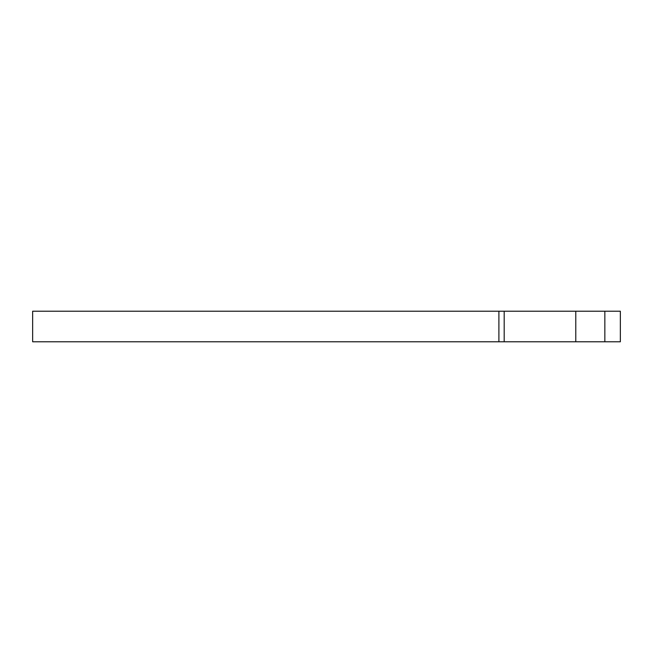 <?xml version="1.0" encoding="UTF-8"?>
<svg xmlns="http://www.w3.org/2000/svg" width="653" height="653" viewBox="0 0 653 653"><rect width="100%" height="100%" fill="white"/><g stroke="black" fill="none" stroke-linecap="round" stroke-linejoin="round"><path stroke-width="0.98" d="M620.35 341.78L620.35 311.22L620.342 341.78L32.65 341.78L32.65 311.22L504.189 311.22L504.189 341.78M575.783 341.78L575.783 311.22L504.189 311.22M575.783 311.22L604.841 311.22L604.841 341.78M620.342 311.22L604.841 311.22M498.9 341.78L498.9 311.22"/></g></svg>
